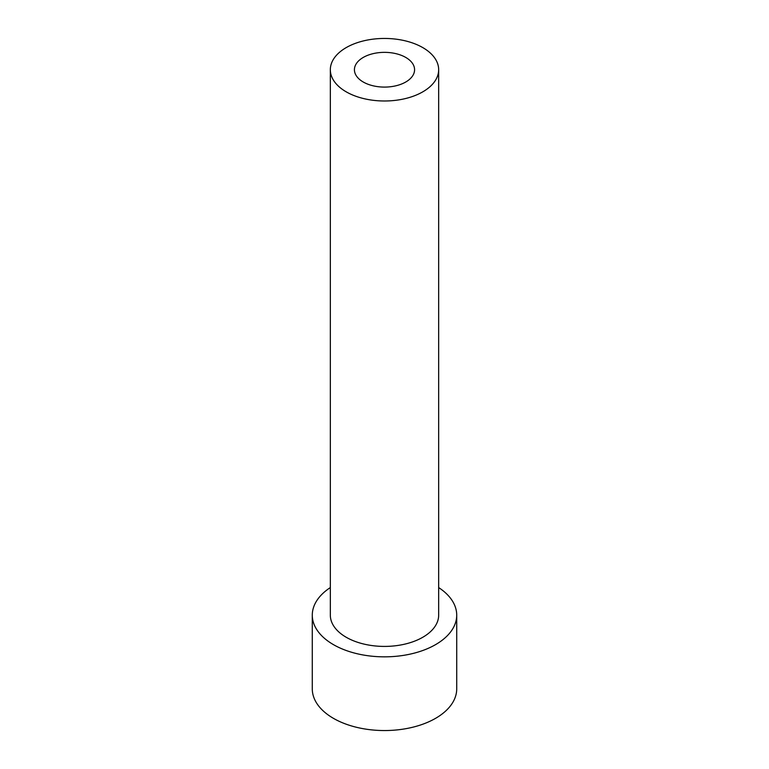 <?xml version="1.0" encoding="UTF-8"?>
<svg xmlns="http://www.w3.org/2000/svg" width="769" height="769" viewBox="0 0 769 769"><rect width="100%" height="100%" fill="white"/><g stroke="black" fill="none" stroke-linecap="round" stroke-linejoin="round"><path stroke-width="1.15" d="M405.772 57.444A30.078 17.37 180 0 1 414.578 69.719A30.078 17.37 180 0 1 384.5 87.089A30.078 17.37 180 0 1 354.422 69.719A30.078 17.37 180 0 1 372.994 53.676A30.078 17.37 180 0 1 405.772 57.444M346.204 91.828A54.166 31.269 0 0 0 405.225 98.615A54.166 31.269 0 0 0 438.666 69.719A54.166 31.269 0 0 0 384.5 38.45A54.166 31.269 0 0 0 330.334 69.719A54.166 31.269 0 0 0 346.204 91.828M438.666 69.719L438.666 615.152A54.166 31.269 180 0 1 405.225 644.038A54.166 31.269 180 0 1 346.204 637.261A54.166 31.269 180 0 1 330.334 615.152L330.334 69.719M330.334 587.574A72.219 41.689 0 0 0 312.281 615.152A72.219 41.689 0 0 0 384.5 656.841A72.219 41.689 0 0 0 456.719 615.152A72.219 41.689 0 0 0 438.666 587.574M312.281 615.152L312.281 688.861A72.219 41.689 0 0 0 384.5 730.55A72.219 41.689 0 0 0 456.719 688.861L456.719 615.152"/></g></svg>
